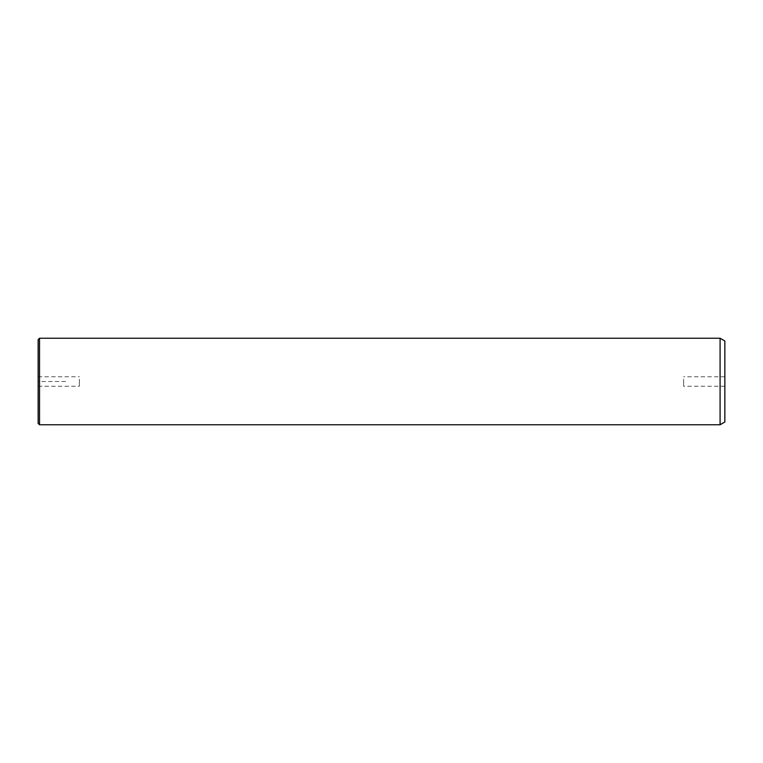 <?xml version="1.0" encoding="UTF-8"?>
<svg xmlns="http://www.w3.org/2000/svg" width="763" height="763" viewBox="0 0 763 763"><rect width="100%" height="100%" fill="white"/><g stroke="black" fill="none" stroke-linecap="round" stroke-linejoin="round"><path stroke-width="0.57" stroke-dasharray="3.81 2.86" d="M79.352 379.221L79.352 386.25L79.352 379.221M38.15 339.611L38.15 423.389M38.15 379.221L38.15 386.25L38.15 379.221M39.523 338.238L39.523 424.762M720.091 338.238L720.091 424.762M724.85 340.985L724.85 422.015M724.85 383.779L724.85 376.75L724.85 383.779M683.648 379.221L683.648 386.25L683.648 379.221M65.618 381.5L38.15 381.5L38.15 408.968M724.85 376.75L683.648 376.75M724.85 386.25L683.648 386.25M38.15 376.75L79.352 376.75M38.15 386.25L79.352 386.25"/><path stroke-width="1.14" d="M38.15 361.414L38.15 339.611L39.523 338.238L39.523 424.762L38.15 423.389L38.15 361.414M720.091 338.238L724.85 340.985L724.85 422.015L720.091 424.762L720.091 338.238L39.523 338.238M720.091 424.762L39.523 424.762"/></g></svg>
